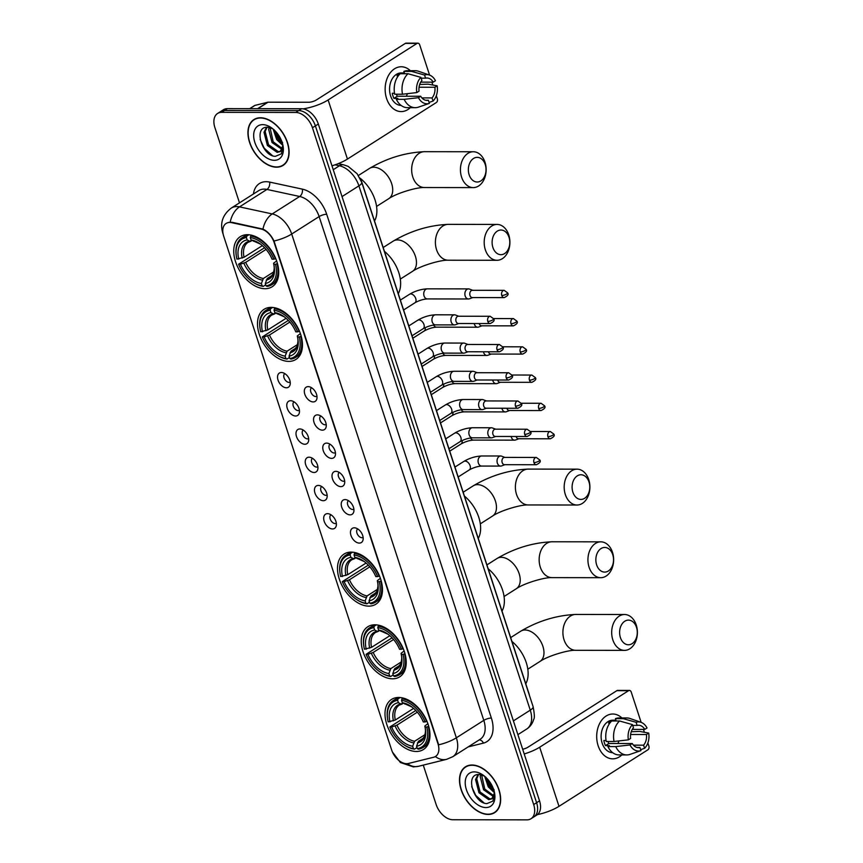 <?xml version="1.0" encoding="UTF-8"?>
<svg xmlns="http://www.w3.org/2000/svg" width="863" height="863" viewBox="0 0 863 863"><rect width="100%" height="100%" fill="white"/><g stroke="black" fill="none" stroke-linecap="round" stroke-linejoin="round"><path stroke-width="1.29" d="M265.06 288.717A29.698 18.803 -122.5 0 0 272.158 286.764A29.698 18.803 -122.5 0 0 274.844 256.581A29.698 18.803 -122.5 0 0 247.401 234.693A29.698 18.803 -122.5 0 0 240.292 236.656A29.698 18.803 -122.5 0 0 237.605 266.829A29.698 18.803 -122.5 0 0 265.06 288.717M392.557 678.803A29.698 18.803 -122.5 0 0 399.666 676.851A29.698 18.803 -122.5 0 0 402.352 646.667A29.698 18.803 -122.5 0 0 374.898 624.78A29.698 18.803 -122.5 0 0 367.8 626.743A29.698 18.803 -122.5 0 0 365.114 656.916A29.698 18.803 -122.5 0 0 392.557 678.803M368.803 606.128A29.698 18.803 -122.5 0 0 375.912 604.176A29.698 18.803 -122.5 0 0 378.598 573.992A29.698 18.803 -122.5 0 0 351.144 552.104A29.698 18.803 -122.5 0 0 344.046 554.057A29.698 18.803 -122.5 0 0 341.36 584.24A29.698 18.803 -122.5 0 0 368.803 606.128M288.814 361.392A29.698 18.803 -122.5 0 0 295.912 359.44A29.698 18.803 -122.5 0 0 298.598 329.256A29.698 18.803 -122.5 0 0 271.155 307.368A29.698 18.803 -122.5 0 0 264.046 309.332A29.698 18.803 -122.5 0 0 261.36 339.504A29.698 18.803 -122.5 0 0 288.814 361.392M416.311 751.479A29.698 18.803 -122.5 0 0 423.42 749.526A29.698 18.803 -122.5 0 0 426.106 719.343A29.698 18.803 -122.5 0 0 398.652 697.455A29.698 18.803 -122.5 0 0 391.554 699.418A29.698 18.803 -122.5 0 0 388.868 729.591A29.698 18.803 -122.5 0 0 416.311 751.479M354.326 527.811A8.403 5.318 57.5 0 1 355.103 527.876A8.403 5.318 57.5 0 1 361.317 532.6A8.403 5.318 57.5 0 1 362.956 540.227A8.403 5.318 57.5 0 1 359.321 543.097A8.403 5.318 57.5 0 1 350.971 535.448A8.403 5.318 57.5 0 1 354.326 527.811M357.714 528.911A5.038 3.193 -122.5 0 0 357.347 534.057A5.038 3.193 -122.5 0 0 361.975 537.714A5.038 3.193 -122.5 0 0 363.118 537.422M345.092 499.58A8.403 5.318 57.5 0 1 345.869 499.645A8.403 5.318 57.5 0 1 352.082 504.37A8.403 5.318 57.5 0 1 353.722 511.996A8.403 5.318 57.5 0 1 350.087 514.866A8.403 5.318 57.5 0 1 341.737 507.217A8.403 5.318 57.5 0 1 345.092 499.58M348.479 500.68A5.038 3.193 -122.5 0 0 348.113 505.815A5.038 3.193 -122.5 0 0 352.751 509.483A5.038 3.193 -122.5 0 0 353.895 509.192M335.869 471.338A8.403 5.318 57.5 0 1 336.646 471.403A8.403 5.318 57.5 0 1 342.859 476.128A8.403 5.318 57.5 0 1 344.499 483.765A8.403 5.318 57.5 0 1 340.863 486.635A8.403 5.318 57.5 0 1 332.514 478.976A8.403 5.318 57.5 0 1 335.869 471.338M339.256 472.449A5.038 3.193 -122.5 0 0 338.889 477.584A5.038 3.193 -122.5 0 0 343.517 481.241A5.038 3.193 -122.5 0 0 344.661 480.95M326.635 443.107A8.403 5.318 57.5 0 1 327.411 443.172A8.403 5.318 57.5 0 1 333.625 447.897A8.403 5.318 57.5 0 1 335.265 455.524A8.403 5.318 57.5 0 1 331.629 458.393A8.403 5.318 57.5 0 1 323.28 450.745A8.403 5.318 57.5 0 1 326.635 443.107M330.022 444.208A5.038 3.193 -122.5 0 0 329.655 449.353A5.038 3.193 -122.5 0 0 334.294 453.01A5.038 3.193 -122.5 0 0 335.437 452.719M317.411 414.876A8.403 5.318 57.5 0 1 318.188 414.941A8.403 5.318 57.5 0 1 324.402 419.655A8.403 5.318 57.5 0 1 326.041 427.293A8.403 5.318 57.5 0 1 322.406 430.162A8.403 5.318 57.5 0 1 314.056 422.503A8.403 5.318 57.5 0 1 317.411 414.876M320.799 415.977A5.038 3.193 -122.5 0 0 320.432 421.112A5.038 3.193 -122.5 0 0 325.06 424.779A5.038 3.193 -122.5 0 0 326.203 424.488M308.177 386.635A8.403 5.318 57.5 0 1 308.954 386.7A8.403 5.318 57.5 0 1 315.168 391.424A8.403 5.318 57.5 0 1 316.807 399.051A8.403 5.318 57.5 0 1 313.172 401.931A8.403 5.318 57.5 0 1 304.822 394.272A8.403 5.318 57.5 0 1 308.177 386.635M311.565 387.746A5.038 3.193 -122.5 0 0 311.198 392.881A5.038 3.193 -122.5 0 0 315.836 396.538A5.038 3.193 -122.5 0 0 316.98 396.246M327.541 513.658A8.403 5.318 57.5 0 1 328.318 513.722A8.403 5.318 57.5 0 1 334.531 518.447A8.403 5.318 57.5 0 1 336.171 526.085A8.403 5.318 57.5 0 1 332.535 528.954A8.403 5.318 57.5 0 1 324.186 521.295A8.403 5.318 57.5 0 1 327.541 513.658M330.928 514.769A5.038 3.193 -122.5 0 0 330.561 519.904A5.038 3.193 -122.5 0 0 335.2 523.571A5.038 3.193 -122.5 0 0 336.343 523.28M318.318 485.427A8.403 5.318 57.5 0 1 319.094 485.491A8.403 5.318 57.5 0 1 325.308 490.216A8.403 5.318 57.5 0 1 326.948 497.843A8.403 5.318 57.5 0 1 323.312 500.713A8.403 5.318 57.5 0 1 314.963 493.064A8.403 5.318 57.5 0 1 318.318 485.427M321.705 486.538A5.038 3.193 -122.5 0 0 321.338 491.673A5.038 3.193 -122.5 0 0 325.966 495.33A5.038 3.193 -122.5 0 0 327.109 495.038M309.083 457.196A8.403 5.318 57.5 0 1 309.86 457.261A8.403 5.318 57.5 0 1 316.074 461.985A8.403 5.318 57.5 0 1 317.713 469.612A8.403 5.318 57.5 0 1 314.078 472.482A8.403 5.318 57.5 0 1 305.729 464.833A8.403 5.318 57.5 0 1 309.083 457.196M312.471 458.296A5.038 3.193 -122.5 0 0 312.104 463.431A5.038 3.193 -122.5 0 0 316.743 467.099A5.038 3.193 -122.5 0 0 317.886 466.807M299.86 428.954A8.403 5.318 57.5 0 1 300.637 429.019A8.403 5.318 57.5 0 1 306.85 433.744A8.403 5.318 57.5 0 1 308.49 441.381A8.403 5.318 57.5 0 1 304.855 444.251A8.403 5.318 57.5 0 1 296.505 436.592A8.403 5.318 57.5 0 1 299.86 428.954M303.247 430.065A5.038 3.193 -122.5 0 0 302.881 435.2A5.038 3.193 -122.5 0 0 307.508 438.868A5.038 3.193 -122.5 0 0 308.652 438.577M290.626 400.723A8.403 5.318 57.5 0 1 291.403 400.788A8.403 5.318 57.5 0 1 297.616 405.513A8.403 5.318 57.5 0 1 299.256 413.14A8.403 5.318 57.5 0 1 295.621 416.009A8.403 5.318 57.5 0 1 287.271 408.361A8.403 5.318 57.5 0 1 290.626 400.723M294.013 401.834A5.038 3.193 -122.5 0 0 293.647 406.969A5.038 3.193 -122.5 0 0 298.285 410.626A5.038 3.193 -122.5 0 0 299.429 410.335M281.403 372.492A8.403 5.318 57.5 0 1 282.179 372.557A8.403 5.318 57.5 0 1 288.393 377.282A8.403 5.318 57.5 0 1 290.033 384.909A8.403 5.318 57.5 0 1 286.397 387.778A8.403 5.318 57.5 0 1 278.048 380.13A8.403 5.318 57.5 0 1 281.403 372.492M284.79 373.593A5.038 3.193 -122.5 0 0 284.423 378.728A5.038 3.193 -122.5 0 0 289.051 382.395A5.038 3.193 -122.5 0 0 290.195 382.104M408.415 763.485A15.124 9.579 57.5 0 1 406.656 763.69A15.124 9.579 57.5 0 1 391.619 749.915L223.7 236.192A15.124 9.579 57.5 0 1 226.128 223.441A15.124 9.579 57.5 0 1 231.64 222.654L261.014 228.986A15.124 9.579 57.5 0 1 274.154 242.546L437.951 743.69A15.124 9.579 57.5 0 1 435.535 756.441A15.124 9.579 57.5 0 1 433.668 757.239L408.415 763.485M360.421 179.073A16.807 10.647 57.5 0 1 362.072 182.945L528.943 693.496A16.807 10.647 57.5 0 1 529.569 695.848M488.145 814.445A27.174 17.206 -122.5 0 0 494.65 812.655A27.174 17.206 -122.5 0 0 497.11 785.039A27.174 17.206 -122.5 0 0 471.985 765.006A27.174 17.206 -122.5 0 0 465.491 766.797A27.174 17.206 -122.5 0 0 463.032 794.424A27.174 17.206 -122.5 0 0 488.145 814.445M495.351 811.878A27.174 17.206 -122.5 0 0 496.042 811.608M276.591 167.195A27.174 17.206 -122.5 0 0 283.096 165.405A27.174 17.206 -122.5 0 0 285.556 137.778A27.174 17.206 -122.5 0 0 260.432 117.756A27.174 17.206 -122.5 0 0 253.938 119.547A27.174 17.206 -122.5 0 0 251.478 147.163A27.174 17.206 -122.5 0 0 276.591 167.195M283.787 164.628A27.174 17.206 -122.5 0 0 284.488 164.358M423.269 765.114L436.117 804.445A16.807 10.647 -122.5 0 0 452.827 819.742L526.969 819.85A16.807 10.647 -122.5 0 0 530.993 818.739L536.851 815.017A16.807 10.647 -122.5 0 0 539.537 800.853L318.318 124.035A16.807 10.647 -122.5 0 0 301.608 108.727L227.465 108.63L224.542 110.486A16.807 10.647 -122.5 0 0 220.518 111.597A16.807 10.647 -122.5 0 1 224.542 110.486L298.684 110.593L224.542 110.486L221.608 112.352A16.807 10.647 -122.5 0 0 217.595 113.463A16.807 10.647 -122.5 0 0 214.898 127.627L239.493 202.848M318.318 124.035L315.394 125.901A16.807 10.647 -122.5 0 0 298.684 110.593A16.807 10.647 -122.5 0 1 315.394 125.901L536.603 802.719L315.394 125.901L312.46 127.756A16.807 10.647 -122.5 0 0 295.761 112.46L221.608 112.352M533.917 816.883A16.807 10.647 -122.5 0 0 536.603 802.719A16.807 10.647 -122.5 0 1 533.917 816.883M228.522 222.406L232.169 222.32L262.956 229.105C267.541 231.327 271.219 235.297 274.002 241.014L438.663 744.801A19.612 5.685 161.9 0 0 456.354 737.811A22.406 14.196 57.5 0 1 452.773 756.7L480.206 739.257A22.406 14.196 -122.5 0 0 483.798 720.368L319.127 216.581A22.406 14.196 -122.5 0 0 299.666 196.484L266.937 189.429A22.406 14.196 -122.5 0 0 264.132 189.116A22.406 14.196 -122.5 0 0 258.771 190.594L231.327 208.037A22.406 14.196 57.5 0 1 236.689 206.57A22.406 14.196 57.5 0 1 239.504 206.883L272.233 213.927A22.406 14.196 57.5 0 1 291.694 234.024L456.354 737.811L483.798 720.368A5.599 1.629 161.9 0 1 491.36 718.038A28.015 17.745 57.5 0 1 483.431 743.119L468.21 746.883M530.993 818.739A16.807 10.647 -122.5 0 0 533.679 804.575L312.46 127.756M255.47 118.727A27.174 17.206 -122.5 0 0 254.93 119.245M467.023 765.988A27.174 17.206 -122.5 0 0 466.484 766.495M227.465 108.63A16.807 10.647 -122.5 0 0 223.441 109.741L217.595 113.463M472.072 765.265A26.893 17.033 -122.5 0 0 465.642 767.034A26.893 17.033 -122.5 0 0 463.204 794.37A26.893 17.033 -122.5 0 0 488.07 814.197A26.893 17.033 -122.5 0 0 494.499 812.417A26.893 17.033 -122.5 0 0 496.937 785.082A26.893 17.033 -122.5 0 0 472.072 765.265M493.636 796.678L483.593 789.796L480.206 776.56L480.713 774.661M478.07 774.543L475.556 779.516L478.954 792.752L488.706 799.623L491.781 798.879L494.316 793.129A14.002 8.867 -122.5 0 0 494.326 791.867M492.331 798.469L489.871 798.89L480.108 792.018L476.721 778.782L478.577 774.499M494.337 792.612L488.242 786.84L484.672 776.312M485.858 777.358A14.002 8.867 -122.5 0 0 486.365 779.332L489.407 786.107L494.111 791.015M493.938 795.88L484.758 789.062L481.576 774.866M484.456 776.064L479.245 774.499C464.208 773.55 473.863 803.831 486.969 803.582L492.935 801.08L494.628 793.539M485.901 807.563A19.612 12.416 -122.5 0 0 494.693 793.777A19.612 12.416 -122.5 0 0 482.6 774.769A19.612 12.416 -122.5 0 0 474.24 771.889A19.612 12.416 -122.5 0 0 466.408 789.71A19.612 12.416 -122.5 0 0 485.901 807.563M486.43 777.919A19.612 12.416 -122.5 0 0 493.463 788.976M494.132 789.904L486.505 778.771M485.826 777.142L486.365 779.332M483.916 802.827L475.75 795.427L471.705 786.646M621.835 754.931A22.406 16.073 -89.9 0 1 598.135 745.729A22.406 16.073 -89.9 0 1 602.439 719.267A22.406 16.073 -89.9 0 1 621.889 717.951A22.406 16.073 -89.9 0 0 612.806 714.014A22.406 16.073 -89.9 0 0 598.135 745.729A22.406 16.073 -89.9 0 0 612.741 758.836A22.406 16.073 -89.9 0 0 621.835 754.931M537.422 814.607A22.406 6.494 -18.1 0 0 558.997 806.333L647.897 749.796A2.805 2.006 90.1 0 0 648.89 746.085L647.876 742.967M524.208 753.949A22.406 6.494 -18.1 0 0 539.677 747.207L628.566 690.68L616.862 690.659L527.973 747.196A5.599 1.629 161.9 0 1 522.665 749.246M616.862 690.659A2.805 2.006 -89.9 0 1 617.703 690.411L629.407 690.422A2.805 2.006 90.1 0 1 631.231 692.061L641.133 722.353M643.442 729.408L644.381 732.288M629.407 690.422A2.805 2.006 90.1 0 0 628.566 690.68M630.616 734.489L646.441 734.51A11.208 8.037 -89.9 0 1 643.582 745.168L633.453 745.157M637.099 747.487L639.925 747.498A11.208 8.037 -89.9 0 1 638.512 747.671A11.208 8.037 -89.9 0 1 632.277 743.518L608.857 743.485A11.208 8.037 90.1 0 1 607.93 741.479M618.954 740.929A11.208 8.037 -89.9 0 1 617.832 743.496M612.665 752.676A16.246 11.661 -89.9 0 1 602.158 743.172A16.246 11.661 -89.9 0 1 612.795 720.184L615.912 720.184M630.422 754.23A18.49 13.269 -89.9 0 1 629.979 754.402A18.49 13.269 -89.9 0 1 626.797 754.931L618.987 754.92A18.49 13.269 -89.9 0 1 607.919 746.571L609.397 745.632L605.492 745.621A16.246 11.661 -89.9 0 1 604.499 743.172A16.246 11.661 -89.9 0 1 603.83 740.53L606.074 740.53M632.708 725.427L637.131 725.427L636.107 722.299L623.215 718.663L615.405 718.652L616.085 720.713L612.18 720.713A16.246 11.661 -89.9 0 0 608.523 723.032L609.882 723.043M606.247 741.479A18.49 13.269 -89.9 0 1 611.748 720.972L619.558 720.983L632.45 724.618L633.474 727.757A11.208 8.037 -89.9 0 0 630.605 738.415L628.361 739.85L614.057 741.49L606.247 741.479M615.405 718.652A18.49 13.269 -89.9 0 1 619.041 717.951L626.851 717.962A18.49 13.269 -89.9 0 1 630.033 718.501L641.058 722.331A14.563 10.453 -89.9 0 1 647.023 727.984L644.78 729.408L632.299 729.397M607.919 746.571L615.718 746.581L630.022 744.952L632.277 743.518M626.797 754.931A18.49 13.269 -89.9 0 1 615.718 746.581M614.057 741.49A18.49 13.269 -89.9 0 1 619.558 720.983M623.215 718.663A18.49 13.269 -89.9 0 1 626.851 717.962M639.925 747.498L640.95 750.627L629.979 754.402M640.95 750.627A14.563 10.453 -89.9 0 1 630.022 744.952M628.361 739.85A14.563 10.453 -89.9 0 1 632.45 724.618M636.107 722.299A14.563 10.453 -89.9 0 1 641.058 722.331M637.131 725.427A11.208 8.037 -89.9 0 1 638.544 725.254A11.208 8.037 -89.9 0 1 644.78 729.408M646.441 734.51L648.696 733.075L639.591 731.403L631.241 731.738M648.696 733.075A14.563 10.453 -89.9 0 1 644.607 748.307L643.582 745.168M640.637 749.667L644.607 748.307M605.492 745.621L608.857 743.485M260.518 118.004A26.893 17.033 -122.5 0 0 254.078 119.784A26.893 17.033 -122.5 0 0 251.651 147.12A26.893 17.033 -122.5 0 0 276.505 166.937A26.893 17.033 -122.5 0 0 282.945 165.167A26.893 17.033 -122.5 0 0 285.373 137.832A26.893 17.033 -122.5 0 0 260.518 118.004M282.072 149.418L272.039 142.535L268.652 129.31L269.159 127.4M266.516 127.282L264.002 132.266L267.39 145.491L277.152 152.373L280.227 151.629L282.762 145.879A14.002 8.867 -122.5 0 0 282.773 144.606M280.777 151.208L278.307 151.629L268.555 144.757L265.168 131.521L267.023 127.239M282.784 145.362L276.689 139.59L273.118 129.062M274.294 130.108A14.002 8.867 -122.5 0 0 274.801 132.071L277.843 138.846L282.557 143.765M282.374 148.619L273.204 141.802L270.022 127.605M272.902 128.803L267.692 127.239C252.654 126.289 262.309 156.57 275.416 156.322L281.381 153.83L283.075 146.289M274.348 160.313A19.612 12.416 -122.5 0 0 283.14 146.527A19.612 12.416 -122.5 0 0 271.047 127.508A19.612 12.416 -122.5 0 0 262.686 124.639A19.612 12.416 -122.5 0 0 254.855 142.449A19.612 12.416 -122.5 0 0 274.348 160.313M274.876 130.658A19.612 12.416 -122.5 0 0 281.91 141.715M282.579 142.643L274.941 131.51M274.261 129.882L274.801 132.071M272.363 155.577L264.186 148.166L260.151 139.385M636.495 627.325A12.33 8.846 90.1 0 0 624.78 621.231A12.33 8.846 90.1 0 0 620.4 637.563A12.33 8.846 90.1 0 0 632.115 643.658A12.33 8.846 90.1 0 0 636.495 627.325M612.838 639.882A17.929 12.859 -89.9 0 1 624.575 614.51A17.929 12.859 -89.9 0 1 636.247 624.995A17.929 12.859 -89.9 0 1 624.521 650.368A17.929 12.859 -89.9 0 1 612.838 639.882M428.717 726.322L426.786 727.045A26.667 16.893 -122.5 0 1 417.314 748.599L416.549 746.236A24.088 15.254 -122.5 0 0 425.448 729.451A24.088 15.254 -122.5 0 0 424.984 727.045L424.855 725.988L427.886 723.69M423.657 737.994L418.49 741.274L416.549 746.236M416.98 747.563L414.488 749.149L413.42 748.588A26.667 16.893 -122.5 0 1 404.035 744.812A26.667 16.893 -122.5 0 1 389.839 726.991L415.826 710.497M387.595 718.965A26.667 16.893 -122.5 0 1 397.649 700.346L398.048 698.847A27.789 17.605 -122.5 0 0 393.301 700.551A27.789 17.605 -122.5 0 0 387.487 718.264L387.595 718.965A26.667 16.893 -122.5 0 0 388.177 721.9L395.297 720.022L413.604 708.383M398.048 698.847L400.13 697.531M403.194 698.07L401.942 698.857L401.554 700.346A26.667 16.893 -122.5 0 1 425.125 721.943L426.635 721.479A27.789 17.605 -122.5 0 0 401.942 698.857M417.314 748.599L418.382 749.16A27.789 17.605 -122.5 0 0 423.129 747.455A27.789 17.605 -122.5 0 0 428.307 726.581M397.649 700.346L398.415 702.698A24.088 15.254 -122.5 0 0 389.979 721.9M425.125 721.943L423.312 721.943A24.088 15.254 -122.5 0 0 410.594 706.085A24.088 15.254 -122.5 0 0 402.32 702.709L401.554 700.346M424.984 727.045L426.786 727.045M403.388 703.269L400.842 703.971L398.415 702.698M402.32 702.709L411.921 706.97M402.374 703.906L400.842 703.971A21.553 13.646 -122.5 0 0 393.431 720.842M525.772 683.787A30.809 19.515 -122.5 0 0 511.921 641.425M404.035 744.812L404.628 745.201A27.789 17.605 -122.5 0 0 414.488 749.149M389.839 726.991L391.651 726.991A24.088 15.254 -122.5 0 0 412.643 746.236L413.42 748.588M417.336 712.169L396.958 725.125L391.651 726.991M412.643 746.236L414.596 741.274L425.071 734.607M612.741 554.65A12.33 8.846 90.1 0 0 601.026 548.555A12.33 8.846 90.1 0 0 596.646 564.887A12.33 8.846 90.1 0 0 608.361 570.982A12.33 8.846 90.1 0 0 612.741 554.65M589.084 567.207A17.929 12.859 -89.9 0 1 600.821 541.835A17.929 12.859 -89.9 0 1 612.493 552.32A17.929 12.859 -89.9 0 1 600.767 577.692A17.929 12.859 -89.9 0 1 589.084 567.207M404.963 653.647L403.032 654.37A26.667 16.893 -122.5 0 1 393.56 675.923L392.794 673.561A24.088 15.254 -122.5 0 0 401.694 656.775A24.088 15.254 -122.5 0 0 401.23 654.37L401.101 653.302L404.132 651.015M399.903 665.319L394.736 668.598L392.794 673.561M393.226 674.888L390.734 676.473L389.666 675.912A26.667 16.893 -122.5 0 1 380.281 672.137A26.667 16.893 -122.5 0 1 366.085 654.316L392.072 637.822M363.841 646.279A26.667 16.893 -122.5 0 1 373.895 627.66L374.294 626.171A27.789 17.605 -122.5 0 0 369.547 627.876A27.789 17.605 -122.5 0 0 363.733 645.589L363.841 646.279A26.667 16.893 -122.5 0 0 364.423 649.224L371.543 647.347L389.849 635.707M374.294 626.171L376.376 624.855M379.44 625.384L378.188 626.182L377.8 627.671A26.667 16.893 -122.5 0 1 401.371 649.267L402.881 648.803A27.789 17.605 -122.5 0 0 378.188 626.182M393.56 675.923L394.628 676.484A27.789 17.605 -122.5 0 0 399.375 674.78A27.789 17.605 -122.5 0 0 404.553 653.906M373.895 627.66L374.661 630.022A24.088 15.254 -122.5 0 0 366.225 649.224M401.371 649.267L399.558 649.267A24.088 15.254 -122.5 0 0 386.84 633.41A24.088 15.254 -122.5 0 0 378.566 630.033L377.8 627.671M401.23 654.37L403.032 654.37M379.634 630.594L377.088 631.295L374.661 630.022M378.566 630.033L388.167 634.294M378.62 631.231L377.088 631.295A21.553 13.646 -122.5 0 0 369.677 648.167M502.018 611.112A30.809 19.515 -122.5 0 0 488.167 568.749M380.281 672.137L380.874 672.525A27.789 17.605 -122.5 0 0 390.734 676.473M366.085 654.316L367.897 654.316A24.088 15.254 -122.5 0 0 388.889 673.561L389.666 675.912M393.582 639.494L373.204 652.439L367.897 654.316M388.889 673.561L390.842 668.598L401.317 661.932M588.987 481.975A12.33 8.846 90.1 0 0 577.271 475.88A12.33 8.846 90.1 0 0 572.892 492.212A12.33 8.846 90.1 0 0 584.607 498.307A12.33 8.846 90.1 0 0 588.987 481.975M565.33 494.531A17.929 12.859 -89.9 0 1 577.067 469.159A17.929 12.859 -89.9 0 1 588.739 479.645A17.929 12.859 -89.9 0 1 577.013 505.017A17.929 12.859 -89.9 0 1 565.33 494.531M381.209 580.972L379.278 581.694A26.667 16.893 -122.5 0 1 369.806 603.248L369.04 600.885A24.088 15.254 -122.5 0 0 377.94 584.089A24.088 15.254 -122.5 0 0 377.476 581.684L377.347 580.626L380.378 578.339M376.149 592.644L370.982 595.923L369.04 600.885M369.472 602.212L366.98 603.798L365.912 603.237A26.667 16.893 -122.5 0 1 356.527 599.461A26.667 16.893 -122.5 0 1 342.331 581.64L368.318 565.146M340.087 573.604A26.667 16.893 -122.5 0 1 350.141 554.985L350.54 553.496A27.789 17.605 -122.5 0 0 345.793 555.2A27.789 17.605 -122.5 0 0 339.979 572.913L340.087 573.604A26.667 16.893 -122.5 0 0 340.669 576.538L347.789 574.672L366.095 563.032M350.54 553.496L352.622 552.169M355.685 552.708L354.434 553.507L354.046 554.995A26.667 16.893 -122.5 0 1 377.616 576.592L379.127 576.128A27.789 17.605 -122.5 0 0 354.434 553.507M369.806 603.248L370.874 603.809A27.789 17.605 -122.5 0 0 375.621 602.104A27.789 17.605 -122.5 0 0 380.799 581.231M350.141 554.985L350.907 557.347A24.088 15.254 -122.5 0 0 342.471 576.549M377.616 576.592L375.804 576.592A24.088 15.254 -122.5 0 0 363.086 560.734A24.088 15.254 -122.5 0 0 354.812 557.358L354.046 554.995M377.476 581.684L379.278 581.694M355.88 557.908L353.334 558.62L350.907 557.347M354.812 557.358L364.413 561.619M354.866 558.555L353.334 558.62A21.553 13.646 -122.5 0 0 345.923 575.492M478.264 538.436A30.809 19.515 -122.5 0 0 464.413 496.063M356.527 599.461L357.12 599.85A27.789 17.605 -122.5 0 0 366.98 603.798M342.331 581.64L344.143 581.64A24.088 15.254 -122.5 0 0 365.135 600.885L365.912 603.237M369.828 566.818L349.45 579.763L344.143 581.64M365.135 600.885L367.088 595.923L377.563 589.256M508.997 237.239A12.33 8.846 90.1 0 0 497.282 231.144A12.33 8.846 90.1 0 0 492.902 247.476A12.33 8.846 90.1 0 0 504.618 253.571A12.33 8.846 90.1 0 0 508.997 237.239M485.34 249.795A17.929 12.859 -89.9 0 1 497.066 224.423A17.929 12.859 -89.9 0 1 508.749 234.909A17.929 12.859 -89.9 0 1 497.023 260.281A17.929 12.859 -89.9 0 1 485.34 249.795M301.219 336.236L299.288 336.958A26.667 16.893 -122.5 0 1 289.817 358.512L289.051 356.149A24.088 15.254 -122.5 0 0 297.951 339.364A24.088 15.254 -122.5 0 0 297.487 336.958L297.357 335.901L300.389 333.603M296.16 347.908L290.993 351.187L289.051 356.149M289.483 357.476L286.98 359.062L285.912 358.501A26.667 16.893 -122.5 0 1 276.538 354.725A26.667 16.893 -122.5 0 1 262.341 336.904L288.328 320.41M260.097 328.868A26.667 16.893 -122.5 0 1 270.151 310.259L270.54 308.76A27.789 17.605 -122.5 0 0 265.804 310.464A27.789 17.605 -122.5 0 0 259.99 328.177L260.097 328.868A26.667 16.893 -122.5 0 0 260.68 331.813L267.8 329.936L286.106 318.296M270.54 308.76L272.622 307.444M275.685 307.983L274.445 308.771L274.046 310.259A26.667 16.893 -122.5 0 1 297.627 331.856L299.137 331.392A27.789 17.605 -122.5 0 0 274.445 308.771M289.817 358.512L290.885 359.073A27.789 17.605 -122.5 0 0 295.631 357.368A27.789 17.605 -122.5 0 0 300.809 336.494M270.151 310.259L270.917 312.611A24.088 15.254 -122.5 0 0 262.481 331.813M297.627 331.856L295.815 331.856A24.088 15.254 -122.5 0 0 283.096 315.998A24.088 15.254 -122.5 0 0 274.822 312.622L274.046 310.259M297.487 336.958L299.288 336.958M275.88 313.183L273.334 313.884L270.917 312.611M274.822 312.622L284.423 316.883M274.876 313.819L273.334 313.884A21.553 13.646 -122.5 0 0 265.923 330.756M398.275 293.7A30.809 19.515 -122.5 0 0 384.423 251.338M276.538 354.725L277.131 355.114A27.789 17.605 -122.5 0 0 286.98 359.062M262.341 336.904L264.154 336.904A24.088 15.254 -122.5 0 0 285.146 356.149L285.912 358.501M289.828 322.082L269.461 335.038L264.154 336.904M285.146 356.149L287.088 351.187L297.562 344.52M485.243 164.563A12.33 8.846 90.1 0 0 473.528 158.468A12.33 8.846 90.1 0 0 469.148 174.801A12.33 8.846 90.1 0 0 480.864 180.896A12.33 8.846 90.1 0 0 485.243 164.563M461.586 177.12A17.929 12.859 -89.9 0 1 473.312 151.748A17.929 12.859 -89.9 0 1 484.995 162.233A17.929 12.859 -89.9 0 1 473.269 187.605A17.929 12.859 -89.9 0 1 461.586 177.12M277.454 263.56L275.534 264.283A26.667 16.893 -122.5 0 1 266.063 285.836L265.297 283.474A24.088 15.254 -122.5 0 0 274.197 266.689A24.088 15.254 -122.5 0 0 273.733 264.272L273.603 263.215L276.635 260.928M272.406 275.232L267.239 278.512L265.297 283.474M265.728 284.801L263.226 286.387L262.158 285.826A26.667 16.893 -122.5 0 1 252.783 282.05A26.667 16.893 -122.5 0 1 238.587 264.229L264.574 247.735M236.343 256.192A26.667 16.893 -122.5 0 1 246.397 237.573L246.786 236.084A27.789 17.605 -122.5 0 0 242.05 237.789A27.789 17.605 -122.5 0 0 236.235 255.502L236.343 256.192A26.667 16.893 -122.5 0 0 236.926 259.137L244.046 257.26L262.352 245.621M246.786 236.084L248.868 234.768M251.931 235.297L250.691 236.095L250.292 237.584A26.667 16.893 -122.5 0 1 273.873 259.18L275.383 258.717A27.789 17.605 -122.5 0 0 250.691 236.095M266.063 285.836L267.131 286.397A27.789 17.605 -122.5 0 0 271.877 284.693A27.789 17.605 -122.5 0 0 277.055 263.819M246.397 237.573L247.163 239.936A24.088 15.254 -122.5 0 0 238.727 259.137M273.873 259.18L272.061 259.18A24.088 15.254 -122.5 0 0 259.342 243.323A24.088 15.254 -122.5 0 0 251.068 239.946L250.292 237.584M273.733 264.272L275.534 264.283M252.125 240.507L249.58 241.209L247.163 239.936M251.068 239.946L260.669 244.207M251.122 241.144L249.58 241.209A21.553 13.646 -122.5 0 0 242.169 258.08M374.52 221.025A30.809 19.515 -122.5 0 0 359.903 178.037M252.783 282.05L253.377 282.438A27.789 17.605 -122.5 0 0 263.226 286.387M238.587 264.229L240.399 264.229A24.088 15.254 -122.5 0 0 261.392 283.474L262.158 285.826M266.074 249.407L245.707 262.352L240.399 264.229M261.392 283.474L263.334 278.512L273.808 271.845M511.144 436.484A5.038 3.614 90.1 0 0 511.338 437.207A5.038 3.614 90.1 0 0 514.618 440.152A5.038 3.614 90.1 0 0 515.545 439.979L518.868 438.76M516.106 436.484A3.646 2.611 90.1 0 0 516.15 436.624A3.646 2.611 90.1 0 0 518.523 438.76L550.292 438.803C553.884 437.099 555.049 435.502 553.755 434.024A3.646 1.057 -18.1 0 1 552.827 435.168A3.646 1.057 161.9 0 1 547.919 436.667A3.646 2.611 90.1 0 0 550.292 438.803M501.91 408.242A5.038 3.614 90.1 0 0 502.104 408.965A5.038 3.614 90.1 0 0 505.394 411.921A5.038 3.614 90.1 0 0 506.322 411.748L509.634 410.518M506.883 408.253A3.646 2.611 90.1 0 0 506.926 408.393A3.646 2.611 90.1 0 0 509.299 410.518L541.058 410.561C544.661 408.857 545.815 407.271 544.531 405.793A3.646 1.057 -18.1 0 1 543.604 406.926A3.646 1.057 161.9 0 1 538.685 408.436A3.646 2.611 90.1 0 0 541.058 410.561M492.687 380.011A5.038 3.614 90.1 0 0 492.881 380.734A5.038 3.614 90.1 0 0 496.16 383.679A5.038 3.614 90.1 0 0 497.099 383.517L500.411 382.287M497.649 380.022A3.646 2.611 90.1 0 0 497.692 380.162A3.646 2.611 90.1 0 0 500.065 382.287L531.835 382.331C535.427 380.626 536.592 379.04 535.297 377.563A3.646 1.057 -18.1 0 1 534.37 378.695A3.646 1.057 161.9 0 1 529.461 380.205A3.646 2.611 90.1 0 0 531.835 382.331M483.453 351.78A5.038 3.614 90.1 0 0 483.647 352.503A5.038 3.614 90.1 0 0 486.937 355.448A5.038 3.614 90.1 0 0 487.865 355.276L491.176 354.057M488.426 351.78A3.646 2.611 90.1 0 0 488.469 351.921A3.646 2.611 90.1 0 0 490.842 354.057L522.6 354.1C526.203 352.395 527.358 350.799 526.074 349.321A3.646 1.057 -18.1 0 1 525.146 350.454A3.646 1.057 161.9 0 1 520.227 351.964A3.646 2.611 90.1 0 0 522.6 354.1M474.229 323.539A5.038 3.614 90.1 0 0 474.423 324.261A5.038 3.614 90.1 0 0 477.703 327.217A5.038 3.614 90.1 0 0 478.641 327.045L481.953 325.815M479.192 323.549A3.646 2.611 90.1 0 0 479.235 323.69A3.646 2.611 90.1 0 0 481.608 325.815L513.377 325.858C516.98 324.154 518.134 322.568 516.84 321.09A3.646 1.057 -18.1 0 1 515.912 322.223A3.646 1.057 161.9 0 1 511.004 323.733A3.646 2.611 90.1 0 0 513.377 325.858M472.73 290.302L469.418 289.062A5.038 3.614 90.1 0 0 468.49 288.889A5.038 3.614 90.1 0 0 466.98 289.353A5.038 3.614 90.1 0 0 465.189 296.031A5.038 3.614 90.1 0 0 468.48 298.976A5.038 3.614 90.1 0 0 469.407 298.814L472.719 297.584M501.77 295.502A3.646 2.611 90.1 0 1 504.154 290.346L472.395 290.302A3.646 2.611 90.1 0 0 471.306 290.626A3.646 2.611 90.1 0 0 470.011 295.459A3.646 2.611 90.1 0 0 472.385 297.584L504.143 297.627C507.746 295.923 508.9 294.337 507.617 292.859A3.646 1.057 -18.1 0 1 506.689 293.992A3.646 1.057 161.9 0 1 501.77 295.502A3.646 2.611 90.1 0 0 504.143 297.627M504.909 457.412L501.597 456.171A5.038 3.614 90.1 0 0 500.659 455.998A5.038 3.614 90.1 0 0 499.159 456.462A5.038 3.614 90.1 0 0 497.368 463.14A5.038 3.614 90.1 0 0 500.648 466.085A5.038 3.614 90.1 0 0 501.576 465.923L504.898 464.693M533.949 462.611A3.646 2.611 90.1 0 1 536.333 457.455L504.564 457.412A3.646 2.611 90.1 0 0 503.474 457.735A3.646 2.611 90.1 0 0 502.18 462.568A3.646 2.611 90.1 0 0 504.553 464.693L536.322 464.736C539.914 463.032 541.079 461.446 539.785 459.968A3.646 1.057 -18.1 0 1 538.857 461.101A3.646 1.057 161.9 0 1 533.949 462.611A3.646 2.611 90.1 0 0 536.322 464.736M495.675 429.17L492.363 427.94A5.038 3.614 90.1 0 0 491.435 427.768A5.038 3.614 90.1 0 0 489.925 428.221A5.038 3.614 90.1 0 0 488.134 434.909A5.038 3.614 90.1 0 0 491.425 437.854A5.038 3.614 90.1 0 0 492.352 437.681L495.664 436.462M524.715 434.369A3.646 2.611 90.1 0 1 527.099 429.224L495.33 429.17A3.646 2.611 90.1 0 0 494.251 429.504A3.646 2.611 90.1 0 0 492.956 434.326A3.646 2.611 90.1 0 0 495.33 436.462L527.088 436.505C530.691 434.801 531.845 433.204 530.562 431.727A3.646 1.057 -18.1 0 1 529.634 432.859A3.646 1.057 161.9 0 1 524.715 434.369A3.646 2.611 90.1 0 0 527.088 436.505M486.452 400.939L483.14 399.709A5.038 3.614 90.1 0 0 482.201 399.537A5.038 3.614 90.1 0 0 480.702 399.99A5.038 3.614 90.1 0 0 478.911 406.667A5.038 3.614 90.1 0 0 482.19 409.623A5.038 3.614 90.1 0 0 483.129 409.45L486.441 408.221M515.491 406.139A3.646 2.611 90.1 0 1 517.876 400.982L486.106 400.939A3.646 2.611 90.1 0 0 485.017 401.273A3.646 2.611 90.1 0 0 483.722 406.095A3.646 2.611 90.1 0 0 486.096 408.221L517.865 408.264C521.457 406.559 522.622 404.974 521.328 403.496A3.646 1.057 -18.1 0 1 520.4 404.628A3.646 1.057 161.9 0 1 515.491 406.139A3.646 2.611 90.1 0 0 517.865 408.264M477.217 372.708L473.906 371.468A5.038 3.614 90.1 0 0 472.978 371.295A5.038 3.614 90.1 0 0 471.468 371.759A5.038 3.614 90.1 0 0 469.677 378.436A5.038 3.614 90.1 0 0 472.967 381.381A5.038 3.614 90.1 0 0 473.895 381.219L477.207 379.99M506.257 377.908A3.646 2.611 90.1 0 1 508.641 372.751L476.883 372.708A3.646 2.611 90.1 0 0 475.793 373.032A3.646 2.611 90.1 0 0 474.499 377.865A3.646 2.611 90.1 0 0 476.872 379.99L508.631 380.033C512.234 378.328 513.388 376.732 512.104 375.265A3.646 1.057 -18.1 0 1 511.176 376.397A3.646 1.057 161.9 0 1 506.257 377.908A3.646 2.611 90.1 0 0 508.631 380.033M467.994 344.466L464.682 343.237A5.038 3.614 90.1 0 0 463.744 343.064A5.038 3.614 90.1 0 0 462.244 343.517A5.038 3.614 90.1 0 0 460.454 350.205A5.038 3.614 90.1 0 0 463.733 353.15A5.038 3.614 90.1 0 0 464.672 352.978L467.983 351.759M497.034 349.666A3.646 2.611 90.1 0 1 499.418 344.51L467.649 344.466A3.646 2.611 90.1 0 0 466.559 344.801A3.646 2.611 90.1 0 0 465.265 349.623A3.646 2.611 90.1 0 0 467.638 351.759L499.407 351.802C503.01 350.098 504.165 348.501 502.87 347.023A3.646 1.057 -18.1 0 1 501.942 348.156A3.646 1.057 161.9 0 1 497.034 349.666A3.646 2.611 90.1 0 0 499.407 351.802M458.76 316.236L455.448 315.006A5.038 3.614 90.1 0 0 454.521 314.833A5.038 3.614 90.1 0 0 453.01 315.286A5.038 3.614 90.1 0 0 451.22 321.964A5.038 3.614 90.1 0 0 454.51 324.92A5.038 3.614 90.1 0 0 455.437 324.747L458.749 323.517M487.8 321.435A3.646 2.611 90.1 0 1 490.184 316.279L458.426 316.236A3.646 2.611 90.1 0 0 457.336 316.57A3.646 2.611 90.1 0 0 456.042 321.392A3.646 2.611 90.1 0 0 458.415 323.517L490.173 323.56C493.776 321.856 494.931 320.27 493.647 318.792A3.646 1.057 -18.1 0 1 492.719 319.925A3.646 1.057 161.9 0 1 487.8 321.435A3.646 2.611 90.1 0 0 490.173 323.56M410.281 107.67A22.406 16.073 -89.9 0 1 386.581 98.479A22.406 16.073 -89.9 0 1 390.885 72.017A22.406 16.073 -89.9 0 1 410.324 70.69A22.406 16.073 -89.9 0 0 401.241 66.764L401.241 66.764A22.406 16.073 -89.9 0 0 386.581 98.479A22.406 16.073 -89.9 0 0 401.187 111.586A22.406 16.073 -89.9 0 0 410.281 107.67M331.975 165.815A22.406 6.494 -18.1 0 0 347.444 159.072L436.333 102.535A2.805 2.006 90.1 0 0 437.336 98.824L436.322 95.717M303.032 108.846A22.406 6.494 -18.1 0 0 328.123 99.957L417.012 43.42L405.308 43.398L316.408 99.935A5.599 1.629 161.9 0 1 308.846 102.255L268.048 102.201L257.875 108.673M405.308 43.398A2.805 2.006 -89.9 0 1 406.149 43.15L417.854 43.172A2.805 2.006 90.1 0 1 419.677 44.8L429.58 75.103M431.888 82.147L432.827 85.027M417.854 43.172A2.805 2.006 90.1 0 0 417.012 43.42M254.305 105.804A2.805 1.769 57.5 0 1 254.585 105.556A2.805 1.769 57.5 0 1 254.93 105.405L267.724 102.244A2.805 1.769 57.5 0 1 268.048 102.201M419.062 87.228L434.887 87.249A11.208 8.037 -89.9 0 1 432.029 97.918L421.888 97.897M425.545 100.237L428.372 100.237A11.208 8.037 -89.9 0 1 426.958 100.41A11.208 8.037 -89.9 0 1 420.723 96.257L397.304 96.225A11.208 8.037 90.1 0 1 396.376 94.218M407.401 93.668A11.208 8.037 -89.9 0 1 406.279 96.235M401.101 105.415A16.246 11.661 -89.9 0 1 390.605 95.922A16.246 11.661 -89.9 0 1 401.241 72.924L404.359 72.924M418.868 106.98A18.49 13.269 -89.9 0 1 418.426 107.141A18.49 13.269 -89.9 0 1 415.243 107.681L407.433 107.67A18.49 13.269 -89.9 0 1 396.354 99.321L397.843 98.371L393.938 98.371A16.246 11.661 -89.9 0 1 392.945 95.922A16.246 11.661 -89.9 0 1 392.277 93.269L394.52 93.28M421.155 78.166L425.578 78.177L424.553 75.038L411.662 71.402L403.852 71.392L404.531 73.463L400.626 73.452A16.246 11.661 -89.9 0 0 396.969 75.782L398.328 75.782M394.693 94.218A18.49 13.269 -89.9 0 1 400.195 73.722L408.005 73.733L420.896 77.368L421.921 80.496A11.208 8.037 -89.9 0 0 419.051 91.165L416.807 92.589L402.503 94.229L394.693 94.218M403.852 71.392A18.49 13.269 -89.9 0 1 407.487 70.69L415.286 70.701A18.49 13.269 -89.9 0 1 418.479 71.251L429.504 75.07A14.563 10.453 -89.9 0 1 435.47 80.723L433.226 82.158L420.734 82.136M396.354 99.321L404.164 99.331L418.469 97.692L420.723 96.257M415.243 107.681A18.49 13.269 -89.9 0 1 404.164 99.331M402.503 94.229A18.49 13.269 -89.9 0 1 408.005 73.733M411.662 71.402A18.49 13.269 -89.9 0 1 415.286 70.701M428.372 100.237L429.396 103.377L418.426 107.141M429.396 103.377A14.563 10.453 -89.9 0 1 418.469 97.692M416.807 92.589A14.563 10.453 -89.9 0 1 420.896 77.368M424.553 75.038A14.563 10.453 -89.9 0 1 429.504 75.07M425.578 78.177A11.208 8.037 -89.9 0 1 426.991 78.004A11.208 8.037 -89.9 0 1 433.226 82.158M434.887 87.249L437.142 85.815L428.026 84.153L419.688 84.488M437.142 85.815A14.563 10.453 -89.9 0 1 433.053 101.047L432.029 97.918M429.073 102.417L433.053 101.047M393.938 98.371L397.304 96.225M253.442 193.981A28.015 17.745 57.5 0 1 266.117 181.694A28.015 17.745 57.5 0 1 269.634 182.082L302.363 189.137A28.015 17.745 57.5 0 1 326.689 214.251L491.36 718.038M392.438 752.04L400.367 762.504L413.409 766.916L418.469 766.301A19.612 14.844 -103.9 0 1 407.422 763.658M223.042 233.56A19.612 5.685 161.9 0 1 222.762 233.042L223.204 234.402M274.002 241.014A19.612 5.685 -18.1 0 0 291.694 234.024L319.127 216.581A5.599 1.629 161.9 0 1 326.689 214.251M262.956 229.105A19.612 12.869 -77.8 0 1 272.233 213.927L299.666 196.484A5.599 3.679 102.2 0 0 302.363 189.137M418.469 766.301L446.613 759.332A19.612 14.844 -103.9 0 1 435.373 756.538M230.205 222.169A19.612 12.869 -77.8 0 1 239.504 206.883L266.937 189.429A5.599 3.679 102.2 0 0 269.634 182.082M533.679 804.575L539.537 800.853M295.761 112.46L301.608 108.727M483.431 743.119A5.599 4.239 76.1 0 0 479.181 739.904M533.107 706.668A11.208 3.247 161.9 0 1 530.27 710.163L358.9 185.858A22.406 14.196 -122.5 0 0 339.439 165.772A11.208 7.357 -77.8 0 1 343.722 164.855L348.113 166.354L357.12 173.733L361.748 182.373L533.107 706.668C534.542 714.1 534.715 718.372 533.636 719.494C532.482 723.572 530.162 726.765 526.678 729.052A22.406 14.196 -122.5 0 0 530.27 710.163L513.399 720.885M335.049 164.822L339.439 165.772L333.247 169.709M361.748 182.373A11.208 3.247 161.9 0 1 358.9 185.858L342.028 196.591M539.677 747.207L558.997 806.333M564.057 639.817A17.929 12.859 90.1 0 0 575.74 650.303C568.437 649.807 547.735 655.977 540.022 661.425A17.929 11.359 57.5 0 0 542.892 646.322A17.929 11.359 57.5 0 0 525.071 629.99A17.929 11.359 57.5 0 0 520.777 631.177C538.264 620.864 556.603 615.297 575.794 614.445A17.929 12.859 90.1 0 0 564.057 639.817M418.49 741.274A20.734 13.128 -122.5 0 0 421.554 740.087L424.423 736.571C425.535 732.514 425.793 729.613 425.211 727.865M411.273 706.56A21.553 13.646 -122.5 0 0 404.736 703.981M417.444 742.849A21.553 13.646 -122.5 0 0 425.319 728.631M401.813 704.132L399.31 705.103A20.734 13.128 -122.5 0 0 395.297 720.022M395.092 725.945A21.553 13.646 -122.5 0 0 413.539 742.849M396.958 725.125A20.734 13.128 -122.5 0 0 414.596 741.274M540.303 567.142A17.929 12.859 90.1 0 0 551.986 577.627C544.682 577.131 523.981 583.302 516.268 588.749A17.929 11.359 57.5 0 0 519.138 573.636A17.929 11.359 57.5 0 0 501.317 557.315A17.929 11.359 57.5 0 0 497.023 558.501C514.51 548.188 532.849 542.622 552.04 541.77A17.929 12.859 90.1 0 0 540.303 567.142M394.736 668.598A20.734 13.128 -122.5 0 0 397.8 667.412L400.669 663.895C401.78 659.839 402.039 656.937 401.457 655.19M387.519 633.884A21.553 13.646 -122.5 0 0 380.982 631.306M393.69 670.173A21.553 13.646 -122.5 0 0 401.565 655.956M378.059 631.457L375.556 632.428A20.734 13.128 -122.5 0 0 371.543 647.347M371.338 653.269A21.553 13.646 -122.5 0 0 389.785 670.173M373.204 652.439A20.734 13.128 -122.5 0 0 390.842 668.598M516.549 494.467A17.929 12.859 90.1 0 0 528.232 504.952C520.928 504.456 500.227 510.626 492.514 516.074A17.929 11.359 57.5 0 0 495.384 500.961A17.929 11.359 57.5 0 0 477.563 484.639A17.929 11.359 57.5 0 0 473.269 485.815C490.756 475.513 509.094 469.936 528.285 469.094A17.929 12.859 90.1 0 0 516.549 494.467M370.982 595.923A20.734 13.128 -122.5 0 0 374.046 594.726L376.915 591.22C378.026 587.164 378.285 584.262 377.703 582.514M363.765 561.209A21.553 13.646 -122.5 0 0 357.228 558.631M369.936 597.498A21.553 13.646 -122.5 0 0 377.811 583.28M354.305 558.782L351.802 559.753A20.734 13.128 -122.5 0 0 347.789 574.672M347.584 580.594A21.553 13.646 -122.5 0 0 366.031 597.498M349.45 579.763A20.734 13.128 -122.5 0 0 367.088 595.923M436.559 249.731A17.929 12.859 90.1 0 0 448.242 260.216C440.928 259.72 420.238 265.89 412.525 271.338A17.929 11.359 57.5 0 0 415.383 256.235A17.929 11.359 57.5 0 0 397.573 239.903A17.929 11.359 57.5 0 0 393.28 241.09C410.766 230.777 429.105 225.211 448.285 224.358A17.929 12.859 90.1 0 0 436.559 249.731M290.993 351.187A20.734 13.128 -122.5 0 0 294.056 350L296.926 346.484C298.026 342.428 298.296 339.526 297.713 337.778M283.776 316.473A21.553 13.646 -122.5 0 0 277.239 313.895M289.946 352.762A21.553 13.646 -122.5 0 0 297.811 338.544M274.315 314.046L271.813 315.017A20.734 13.128 -122.5 0 0 267.8 329.936M267.595 335.858A21.553 13.646 -122.5 0 0 286.041 352.762M269.461 335.038A20.734 13.128 -122.5 0 0 287.088 351.187M412.805 177.055A17.929 12.859 90.1 0 0 424.488 187.541C417.174 187.044 396.484 193.215 388.771 198.663A17.929 11.359 57.5 0 0 391.629 183.549A17.929 11.359 57.5 0 0 373.819 167.228A17.929 11.359 57.5 0 0 369.526 168.414C387.012 158.102 405.351 152.535 424.531 151.683A17.929 12.859 90.1 0 0 412.805 177.055M267.239 278.512A20.734 13.128 -122.5 0 0 270.302 277.325L273.172 273.808C274.272 269.752 274.542 266.85 273.959 265.103M260.022 243.798A21.553 13.646 -122.5 0 0 253.485 241.219M266.192 280.087A21.553 13.646 -122.5 0 0 274.056 265.869M250.561 241.37L248.059 242.341A20.734 13.128 -122.5 0 0 244.046 257.26M243.841 263.183A21.553 13.646 -122.5 0 0 262.287 280.087M245.707 262.352A20.734 13.128 -122.5 0 0 263.334 278.512M530.465 431.489L550.303 431.522A3.646 2.611 90.1 0 0 547.919 436.667M462.104 440.562A5.038 3.193 57.5 0 1 461.079 443.949L449.742 451.166M470.551 437.983A5.038 3.614 90.1 0 0 473.485 440.098C469.386 440.357 465.254 441.64 461.079 443.949M521.241 403.258L541.069 403.28A3.646 2.611 90.1 0 0 538.685 408.436M452.881 412.331A5.038 3.193 57.5 0 1 451.845 415.718L440.508 422.924M461.317 409.742A5.038 3.614 90.1 0 0 464.262 411.856C460.162 412.115 456.02 413.399 451.845 415.718M512.018 375.017L531.845 375.049A3.646 2.611 90.1 0 0 529.461 380.205M443.647 384.1A5.038 3.193 57.5 0 1 442.622 387.476L431.284 394.693M452.093 381.511A5.038 3.614 90.1 0 0 455.028 383.625C450.928 383.884 446.797 385.168 442.622 387.476M502.784 346.786L522.611 346.818A3.646 2.611 90.1 0 0 520.227 351.964M434.423 355.858A5.038 3.193 57.5 0 1 433.388 359.245L422.05 366.462M442.859 353.28A5.038 3.614 90.1 0 0 445.804 355.394C441.705 355.653 437.563 356.937 433.388 359.245M493.56 318.555L513.388 318.576A3.646 2.611 90.1 0 0 511.004 323.733M425.189 327.627A5.038 3.193 57.5 0 1 424.165 331.014L412.827 338.22M433.636 325.038A5.038 3.614 90.1 0 0 436.57 327.153C432.471 327.411 428.339 328.695 424.165 331.014M400.356 300.097L409.526 294.272A5.038 3.193 57.5 0 1 410.734 293.938A5.038 3.193 57.5 0 1 415.826 298.814A5.038 3.193 57.5 0 1 414.941 302.773L403.593 309.99M409.526 294.272C415.2 290.939 421.144 289.127 427.358 288.835A5.038 3.614 90.1 0 0 424.057 295.977A5.038 3.614 90.1 0 0 424.165 296.257A5.038 3.614 90.1 0 0 427.347 298.922C423.248 299.181 419.105 300.464 414.941 302.773M454.941 467.077L463.863 461.403A5.038 3.193 57.5 0 1 465.071 461.079A5.038 3.193 57.5 0 1 470.173 465.955A5.038 3.193 57.5 0 1 469.278 469.914C473.442 467.606 477.584 466.322 481.683 466.063L500.648 466.085M500.659 455.998L481.694 455.977A5.038 3.614 90.1 0 0 478.393 463.118A5.038 3.614 90.1 0 0 478.501 463.399A5.038 3.614 90.1 0 0 481.683 466.063M445.707 438.846L454.639 433.172A5.038 3.193 57.5 0 1 455.837 432.838A5.038 3.193 57.5 0 1 460.939 437.724A5.038 3.193 57.5 0 1 460.044 441.683C464.218 439.364 468.35 438.08 472.449 437.821L491.425 437.854M491.435 427.768L472.471 427.746A5.038 3.614 90.1 0 0 469.17 434.876A5.038 3.614 90.1 0 0 469.267 435.168A5.038 3.614 90.1 0 0 472.449 437.821M436.484 410.615L445.405 404.941A5.038 3.193 57.5 0 1 446.613 404.607A5.038 3.193 57.5 0 1 451.716 409.483A5.038 3.193 57.5 0 1 450.82 413.442C454.984 411.133 459.127 409.849 463.226 409.591L482.19 409.623M482.201 399.537L463.237 399.504A5.038 3.614 90.1 0 0 459.936 406.646A5.038 3.614 90.1 0 0 460.044 406.926A5.038 3.614 90.1 0 0 463.226 409.591M427.261 382.374L436.182 376.7A5.038 3.193 57.5 0 1 437.379 376.376A5.038 3.193 57.5 0 1 442.482 381.252A5.038 3.193 57.5 0 1 441.586 385.211C445.761 382.902 449.893 381.619 454.003 381.36L472.967 381.381M472.978 371.295L454.014 371.273A5.038 3.614 90.1 0 0 450.713 378.404A5.038 3.614 90.1 0 0 450.81 378.695A5.038 3.614 90.1 0 0 454.003 381.36M418.026 354.143L426.948 348.469A5.038 3.193 57.5 0 1 428.156 348.134A5.038 3.193 57.5 0 1 433.258 353.021A5.038 3.193 57.5 0 1 432.363 356.98C436.538 354.661 440.669 353.377 444.769 353.118L463.733 353.15M463.744 343.064L444.779 343.043A5.038 3.614 90.1 0 0 441.478 350.173A5.038 3.614 90.1 0 0 441.586 350.454A5.038 3.614 90.1 0 0 444.769 353.118M408.803 325.912L417.724 320.238A5.038 3.193 57.5 0 1 418.922 319.903A5.038 3.193 57.5 0 1 424.024 324.779A5.038 3.193 57.5 0 1 423.129 328.738C427.304 326.43 431.435 325.146 435.545 324.887L454.51 324.92M454.521 314.833L435.556 314.801A5.038 3.614 90.1 0 0 432.255 321.942A5.038 3.614 90.1 0 0 432.352 322.223A5.038 3.614 90.1 0 0 435.545 324.887M328.123 99.957L347.444 159.072M257.606 108.673L267.724 102.244M254.93 105.405L249.806 108.662M231.327 208.037C222.686 214.704 219.828 223.042 222.762 233.042M446.613 759.332L452.773 756.7M526.678 729.052L517.897 734.64M338.188 163.657L343.722 164.855M467.724 765.718L465.642 767.034M496.581 811.101L494.499 812.417M256.16 118.458L254.078 119.784M285.027 163.841L282.945 165.167M575.794 614.445L624.575 614.51M510.68 637.595L520.777 631.177M398.167 697.466L393.301 700.551M427.983 744.359L423.129 747.455M575.74 650.303L624.521 650.368M527.811 669.192L540.022 661.425M552.04 541.77L600.821 541.835M486.915 564.92L497.023 558.501M374.413 624.79L369.547 627.876M404.229 671.684L399.375 674.78M551.986 577.627L600.767 577.692M504.057 596.516L516.268 588.749M528.285 469.094L577.067 469.159M463.161 492.244L473.269 485.815M350.658 552.115L345.793 555.2M380.475 599.008L375.621 602.104M528.232 504.952L577.013 505.017M480.303 523.841L492.514 516.074M448.285 224.358L497.066 224.423M383.172 247.508L393.28 241.09M270.669 307.379L265.804 310.464M300.486 354.272L295.631 357.368M448.242 260.216L497.023 260.281M400.303 279.105L412.525 271.338M424.531 151.683L473.312 151.748M358.393 175.491L369.526 168.414M246.904 234.704L242.05 237.789M276.732 281.597L271.877 284.693M424.488 187.541L473.269 187.605M376.548 206.43L388.771 198.663M473.485 440.098L514.618 440.152M550.303 431.522L553.755 434.024M464.262 411.856L505.394 411.921M541.069 403.28L544.531 405.793M455.028 383.625L496.16 383.679M531.845 375.049L535.297 377.563M445.804 355.394L486.937 355.448M522.611 346.818L526.074 349.321M436.57 327.153L477.703 327.217M513.388 318.576L516.84 321.09M427.358 288.835L468.49 288.889M427.347 298.922L468.48 298.976M504.154 290.346L507.617 292.859M458.177 476.98L469.278 469.914M481.694 455.977C475.481 456.268 469.537 458.07 463.863 461.403M536.333 457.455L539.785 459.968M448.943 448.738L460.044 441.683M472.471 427.746C466.257 428.026 460.303 429.839 454.639 433.172M527.099 429.224L530.562 431.727M439.72 420.508L450.82 413.442M463.237 399.504C457.023 399.796 451.079 401.608 445.405 404.941M517.876 400.982L521.328 403.496M430.486 392.266L441.586 385.211M454.014 371.273C447.8 371.565 441.845 373.366 436.182 376.7M508.641 372.751L512.104 375.265M421.263 364.035L432.363 356.98M444.779 343.043C438.566 343.323 432.622 345.135 426.948 348.469M499.418 344.51L502.87 347.023M412.029 335.804L423.129 328.738M435.556 314.801C429.343 315.092 423.399 316.904 417.724 320.238M490.184 316.279L493.647 318.792M254.585 105.556L249.698 108.662"/></g></svg>
